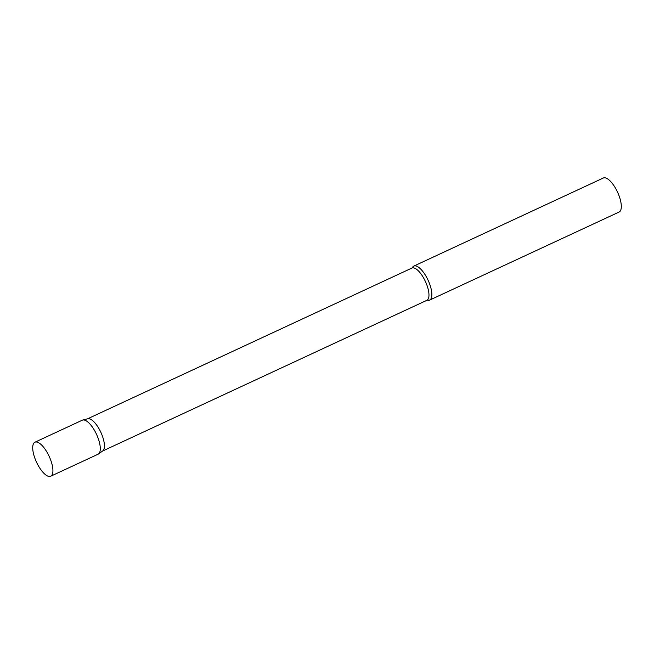 <?xml version="1.0" encoding="UTF-8"?>
<svg xmlns="http://www.w3.org/2000/svg" width="654" height="654" viewBox="0 0 654 654"><rect width="100%" height="100%" fill="white"/><g stroke="black" fill="none" stroke-linecap="round" stroke-linejoin="round"><path stroke-width="0.98" d="M50.718 476.226L98.084 454.211A18.753 6.965 -114.9 0 0 97.887 437.567A18.753 6.965 -114.9 0 0 82.281 420.195L34.915 442.218A18.753 6.965 -114.9 0 0 35.112 458.855A18.753 6.965 -114.9 0 0 50.718 476.226A18.753 6.965 -114.9 0 0 50.521 459.582A18.753 6.965 -114.9 0 0 34.915 442.218M88.625 418.683A17.781 6.605 65.1 0 1 101.272 433.242A17.781 6.605 65.1 0 1 102.735 450.925L98.509 453.958A18.753 6.965 65.1 0 0 96.964 435.302A18.753 6.965 65.1 0 0 83.63 419.95A18.753 6.965 65.1 0 0 82.739 420.031L87.783 418.764A17.781 6.605 65.1 0 1 88.625 418.683M412.298 267.772A18.753 6.965 65.1 0 1 413.835 266.088A18.753 6.965 65.1 0 1 415.184 265.843A18.753 6.965 65.1 0 1 428.787 281.8A18.753 6.965 65.1 0 1 429.645 300.096A18.753 6.965 65.1 0 1 428.296 300.341A18.753 6.965 65.1 0 1 427.356 300.186M413.835 266.088L603.299 178.019A18.753 6.965 65.1 0 1 604.648 177.774A18.753 6.965 65.1 0 1 618.251 193.739A18.753 6.965 65.1 0 1 619.109 212.035L429.645 300.096M87.554 418.822L411.889 268.066A17.781 6.605 65.1 0 1 413.173 267.829A17.781 6.605 65.1 0 1 426.065 282.961A17.781 6.605 65.1 0 1 426.882 300.309L427.234 300.153M102.539 451.064L426.882 300.309"/></g></svg>

